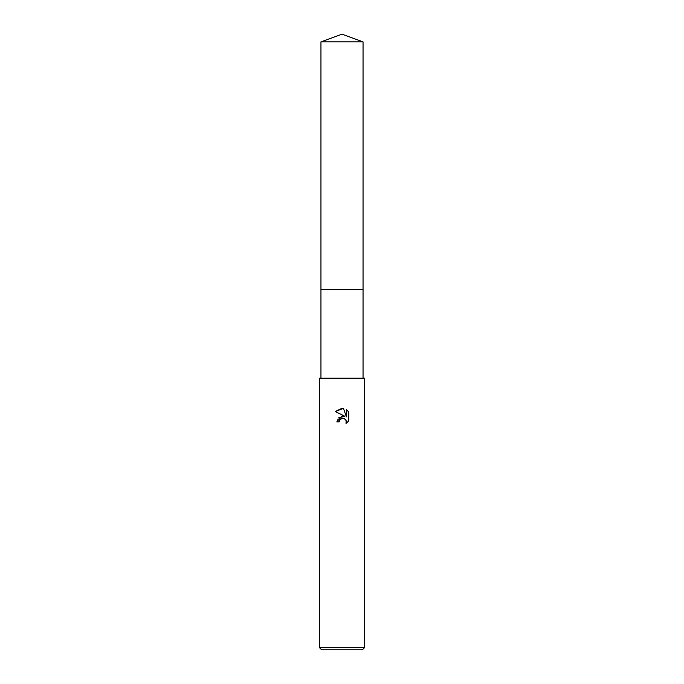 <?xml version="1.0" encoding="UTF-8"?>
<svg xmlns="http://www.w3.org/2000/svg" width="684" height="684" viewBox="0 0 684 684"><rect width="100%" height="100%" fill="white"/><g stroke="black" fill="none" stroke-linecap="round" stroke-linejoin="round"><path stroke-width="0.51" stroke-dasharray="3.42 2.56" d="M363.05 289.494L320.95 289.494L363.05 289.494M364.632 378.209L319.368 378.209M364.632 647.534L319.368 647.534M362.366 649.8L321.634 649.8M348.729 420.882L348.729 411.956M338.247 417.941L336.793 421.883L339.17 421.883M335.271 411.546L344.881 416.282M343.308 418.283L345.711 419.737M346.395 409.605L346.395 416.838L343.462 408.391M342 378.209L320.95 378.209L342 378.209M363.05 41.861L320.95 41.861"/><path stroke-width="1.03" d="M320.95 41.861L363.05 41.861L342 34.2L320.95 41.861L320.95 289.494L363.05 289.494L363.05 378.209M342 418.334L339.555 420.241L339.17 421.883L336.793 421.883L342 415.932L344.881 416.282L335.271 411.546L342 408.228L343.462 408.391L346.395 416.838L346.395 409.605L348.729 411.956L348.729 420.882L346.018 423.473L346.13 420.472L344.172 418.522L342 418.334L343.308 418.283M342 647.534L364.632 647.534L364.632 378.209L319.368 378.209L319.368 647.534L342 647.534M319.368 647.534L321.634 649.8L362.366 649.8L364.632 647.534M339.17 421.883L339.418 420.557M345.711 419.737L346.403 421.857L346.018 423.473L348.729 420.882M344.881 416.282L338.247 417.941M339.555 420.241L341.025 418.702M341.401 418.514L341.906 418.351M348.729 411.956L346.395 409.605M343.462 408.391L335.28 411.546M320.95 378.209L320.95 289.494L363.05 289.494L363.05 41.861"/></g></svg>
